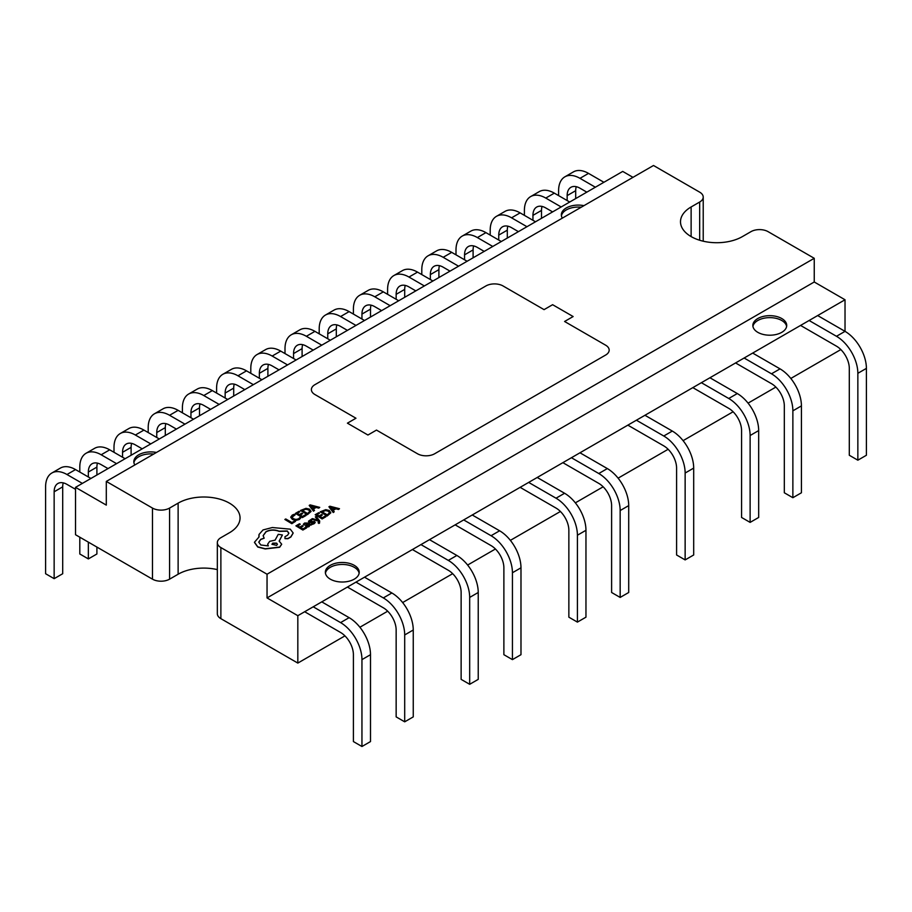 <?xml version="1.0" encoding="UTF-8"?>
<svg xmlns="http://www.w3.org/2000/svg" width="912" height="912" viewBox="0 0 912 912"><rect width="100%" height="100%" fill="white"/><g stroke="black" fill="none" stroke-linecap="round" stroke-linejoin="round"><path stroke-width="1.37" d="M75.525 489.322L66.975 484.386A18.137 10.477 -120 0 0 57.912 483.485A18.137 10.477 -120 0 0 54.15 491.785L62.7 486.848A18.137 10.477 -120 0 1 63.247 482.87M90.915 478.458L75.525 469.577A30.233 17.453 -120 0 0 60.409 468.073L51.859 473.009A30.233 17.453 -120 0 0 45.6 486.848L45.6 573.728L54.15 578.664L62.7 573.728L62.7 486.848M82.365 483.394L66.975 474.514A30.233 17.453 -120 0 0 51.859 473.009M54.15 578.664L54.15 491.785M108.015 468.586L101.175 464.641A18.137 10.477 -120 0 0 92.112 463.741A18.137 10.477 -120 0 0 88.35 472.04L96.9 467.104A18.137 10.477 -120 0 1 97.447 463.125M125.115 458.713L109.725 449.833A30.233 17.453 -120 0 0 94.609 448.328L86.059 453.264A30.233 17.453 -120 0 0 79.8 467.104L79.8 472.04M116.565 463.649L101.175 454.769A30.233 17.453 -120 0 0 86.059 453.264M96.9 547.075L96.9 553.983L88.35 558.919L79.8 553.983L79.8 537.202M96.9 475.004L96.9 467.104M88.35 558.919L88.35 542.138M88.35 476.976L88.35 472.04M142.215 448.841L135.375 444.896A18.137 10.477 -120 0 0 126.312 443.996A18.137 10.477 -120 0 0 122.55 452.295L131.1 447.359A18.137 10.477 -120 0 1 131.647 443.38M159.315 438.968L143.925 430.088A30.233 17.453 -120 0 0 128.809 428.583L120.259 433.519A30.233 17.453 -120 0 0 114 447.359L114 452.295M150.765 443.905L135.375 435.024A30.233 17.453 -120 0 0 120.259 433.519M131.1 455.259L131.1 447.359M122.55 457.231L122.55 452.295M176.415 429.096L169.575 425.152A18.137 10.477 -120 0 0 160.512 424.251A18.137 10.477 -120 0 0 156.75 432.55L165.3 427.614A18.137 10.477 -120 0 1 165.847 423.635M193.515 419.224L178.125 410.343A30.233 17.453 -120 0 0 163.009 408.838L154.459 413.774A30.233 17.453 -120 0 0 148.2 427.614L148.2 432.55M184.965 424.16L169.575 415.279A30.233 17.453 -120 0 0 154.459 413.774M165.3 435.514L165.3 427.614M156.75 437.486L156.75 432.55M210.615 409.351L203.775 405.407A18.137 10.477 -120 0 0 194.712 404.506A18.137 10.477 -120 0 0 190.95 412.805L199.5 407.869A18.137 10.477 -120 0 1 200.047 403.891M227.715 399.479L212.325 390.598A30.233 17.453 -120 0 0 197.209 389.093L188.659 394.03A30.233 17.453 -120 0 0 182.4 407.869L182.4 412.805M219.165 404.415L203.775 395.534A30.233 17.453 -120 0 0 188.659 394.03M199.5 415.769L199.5 407.869M190.95 417.742L190.95 412.805M244.815 389.606L237.975 385.662A18.137 10.477 -120 0 0 228.912 384.761A18.137 10.477 -120 0 0 225.15 393.061L233.7 388.124A18.137 10.477 -120 0 1 234.247 384.146M261.915 379.734L246.525 370.853A30.233 17.453 -120 0 0 231.409 369.349L222.859 374.285A30.233 17.453 -120 0 0 216.6 388.124L216.6 393.061M253.365 384.67L237.975 375.79A30.233 17.453 -120 0 0 222.859 374.285M233.7 396.025L233.7 388.124M225.15 397.997L225.15 393.061M279.015 369.862L272.175 365.917A18.137 10.477 -120 0 0 263.112 365.017A18.137 10.477 -120 0 0 259.35 373.316L267.9 368.38A18.137 10.477 -120 0 1 268.447 364.401M296.115 359.989L280.725 351.109A30.233 17.453 -120 0 0 265.609 349.604L257.059 354.54A30.233 17.453 -120 0 0 250.8 368.38L250.8 373.316M287.565 364.925L272.175 356.045A30.233 17.453 -120 0 0 257.059 354.54M267.9 376.28L267.9 368.38M259.35 378.252L259.35 373.316M313.215 350.117L306.375 346.172A18.137 10.477 -120 0 0 297.312 345.272A18.137 10.477 -120 0 0 293.55 353.571L302.1 348.635A18.137 10.477 -120 0 1 302.647 344.656M330.315 340.244L314.925 331.352A30.233 17.453 -120 0 0 299.809 329.859L291.259 334.795A30.233 17.453 -120 0 0 285 348.635L285 353.571M321.765 345.181L306.375 336.289A30.233 17.453 -120 0 0 291.259 334.795M302.1 356.535L302.1 348.635M293.55 358.507L293.55 353.571M347.415 330.372L340.575 326.416A18.137 10.477 -120 0 0 331.512 325.527A18.137 10.477 -120 0 0 327.75 333.826L336.3 328.89A18.137 10.477 -120 0 1 336.847 324.911M364.515 320.5L349.125 311.608A30.233 17.453 -120 0 0 334.009 310.114L325.459 315.05A30.233 17.453 -120 0 0 319.2 328.89L319.2 333.826M355.965 325.436L340.575 316.544A30.233 17.453 -120 0 0 325.459 315.05M336.3 336.79L336.3 328.89M327.75 338.762L327.75 333.826M381.615 310.627L374.775 306.671A18.137 10.477 -120 0 0 365.712 305.782A18.137 10.477 -120 0 0 361.95 314.081L370.5 309.145A18.137 10.477 -120 0 1 371.047 305.167M398.715 300.755L383.325 291.863A30.233 17.453 -120 0 0 368.209 290.369L359.659 295.306A30.233 17.453 -120 0 0 353.4 309.145L353.4 314.081M390.165 305.691L374.775 296.799A30.233 17.453 -120 0 0 359.659 295.306M370.5 317.045L370.5 309.145M361.95 319.018L361.95 314.081M415.815 290.882L408.975 286.927A18.137 10.477 -120 0 0 399.912 286.037A18.137 10.477 -120 0 0 396.15 294.337L404.7 289.4A18.137 10.477 -120 0 1 405.247 285.422M432.915 281.01L417.525 272.118A30.233 17.453 -120 0 0 402.409 270.625L393.859 275.561A30.233 17.453 -120 0 0 387.6 289.4L387.6 294.337M424.365 285.946L408.975 277.054A30.233 17.453 -120 0 0 393.859 275.561M404.7 297.301L404.7 289.4M396.15 299.273L396.15 294.337M450.015 271.138L443.175 267.182A18.137 10.477 -120 0 0 434.112 266.293A18.137 10.477 -120 0 0 430.35 274.592L438.9 269.656A18.137 10.477 -120 0 1 439.447 265.677M467.115 261.265L451.725 252.373A30.233 17.453 -120 0 0 436.609 250.88L428.059 255.816A30.233 17.453 -120 0 0 421.8 269.656L421.8 274.592M458.565 266.201L443.175 257.309A30.233 17.453 -120 0 0 428.059 255.816M438.9 277.556L438.9 269.656M430.35 279.528L430.35 274.592M484.215 251.393L477.375 247.437A18.137 10.477 -120 0 0 468.312 246.548A18.137 10.477 -120 0 0 464.55 254.847L473.1 249.911A18.137 10.477 -120 0 1 473.647 245.932M501.315 241.52L485.925 232.628A30.233 17.453 -120 0 0 470.809 231.135L462.259 236.071A30.233 17.453 -120 0 0 456 249.911L456 254.847M492.765 246.457L477.375 237.565A30.233 17.453 -120 0 0 462.259 236.071M473.1 257.811L473.1 249.911M464.55 259.783L464.55 254.847M518.415 231.648L511.575 227.692A18.137 10.477 -120 0 0 502.512 226.803A18.137 10.477 -120 0 0 498.75 235.102L507.3 230.166A18.137 10.477 -120 0 1 507.847 226.187M535.515 221.776L520.125 212.884A30.233 17.453 -120 0 0 505.009 211.39L496.459 216.326A30.233 17.453 -120 0 0 490.2 230.166L490.2 235.102M526.965 226.712L511.575 217.82A30.233 17.453 -120 0 0 496.459 216.326M507.3 238.066L507.3 230.166M498.75 240.038L498.75 235.102M552.615 211.903L545.775 207.947A18.137 10.477 -120 0 0 536.712 207.047A18.137 10.477 -120 0 0 532.95 215.357L541.5 210.421A18.137 10.477 -120 0 1 542.047 206.443M569.715 202.031L554.325 193.139A30.233 17.453 -120 0 0 539.209 191.645L530.659 196.582A30.233 17.453 -120 0 0 524.4 210.421L524.4 215.357M561.165 206.967L545.775 198.075A30.233 17.453 -120 0 0 530.659 196.582M541.5 218.321L541.5 210.421M532.95 220.294L532.95 215.357M586.815 192.158L579.975 188.203A18.137 10.477 -120 0 0 570.912 187.302A18.137 10.477 -120 0 0 567.15 195.613L575.7 190.676A18.137 10.477 -120 0 1 576.247 186.698M603.915 182.286L588.525 173.394A30.233 17.453 -120 0 0 573.409 171.901L564.859 176.837A30.233 17.453 -120 0 0 558.6 190.676L558.6 195.613M595.365 187.222L579.975 178.33A30.233 17.453 -120 0 0 564.859 176.837M575.7 198.577L575.7 190.676M567.15 200.549L567.15 195.613M321.765 601.863L349.125 617.663A30.233 17.453 -120 0 1 370.5 654.691L370.5 741.57L361.95 746.506L353.4 741.57L353.4 654.691A18.137 10.477 -120 0 0 340.575 632.472L304.665 611.735M361.95 746.506L361.95 659.627A30.233 17.453 -120 0 0 340.575 622.6L313.215 606.799M364.515 577.182L391.875 592.982A30.233 17.453 -120 0 1 413.25 630.01L413.25 716.889L404.7 721.825L396.15 716.889L396.15 630.01A18.137 10.477 -120 0 0 383.325 607.791L347.415 587.054M404.7 721.825L404.7 634.946A30.233 17.453 -120 0 0 383.325 597.919L355.965 582.118M429.495 539.665L456.855 555.465A30.233 17.453 -120 0 1 478.23 592.492L478.23 679.372L469.68 684.308L461.13 679.372L461.13 592.492A18.137 10.477 -120 0 0 448.305 570.274L412.395 549.537M469.68 684.308L469.68 597.428A30.233 17.453 -120 0 0 448.305 560.401L420.945 544.601M537.225 477.478L564.585 493.267A30.233 17.453 -120 0 1 585.96 530.294L585.96 617.173L577.41 622.109L568.86 617.173L568.86 530.294A18.137 10.477 -120 0 0 556.035 508.075L520.125 487.35M577.41 622.109L577.41 535.23A30.233 17.453 -120 0 0 556.035 498.203L528.675 482.414M472.245 514.984L499.605 530.784A30.233 17.453 -120 0 1 520.98 567.811L520.98 654.691L512.43 659.627L503.88 654.691L503.88 567.811A18.137 10.477 -120 0 0 491.055 545.593L455.145 524.856M512.43 659.627L512.43 572.747A30.233 17.453 -120 0 0 491.055 535.72L463.695 519.92M579.975 452.785L607.335 468.586A30.233 17.453 -120 0 1 628.71 505.613L628.71 592.492L620.16 597.428L611.61 592.492L611.61 505.613A18.137 10.477 -120 0 0 598.785 483.394L562.875 462.669M620.16 597.428L620.16 510.549A30.233 17.453 -120 0 0 598.785 473.522L571.425 457.721M644.955 415.279L672.315 431.068A30.233 17.453 -120 0 1 693.69 468.095L693.69 554.975L685.14 559.911L676.59 554.975L676.59 468.095A18.137 10.477 -120 0 0 663.765 445.877L627.855 425.152M685.14 559.911L685.14 473.032A30.233 17.453 -120 0 0 663.765 436.004L636.405 420.215M709.935 377.762L737.295 393.551A30.233 17.453 -120 0 1 758.67 430.578L758.67 517.457L750.12 522.394L741.57 517.457L741.57 430.578A18.137 10.477 -120 0 0 728.745 408.359L692.835 387.634M750.12 522.394L750.12 435.514A30.233 17.453 -120 0 0 728.745 398.487L701.385 382.698M752.685 353.081L780.045 368.87A30.233 17.453 -120 0 1 801.42 405.897L801.42 492.776L792.87 497.713L784.32 492.776L784.32 405.897A18.137 10.477 -120 0 0 771.495 383.678L735.585 362.953M792.87 497.713L792.87 410.833A30.233 17.453 -120 0 0 771.495 373.806L744.135 358.017M817.665 315.563L845.025 331.352A30.233 17.453 -120 0 1 866.4 368.38L866.4 455.259L857.85 460.195L849.3 455.259L849.3 368.38A18.137 10.477 -120 0 0 836.475 346.172L800.565 325.436M857.85 460.195L857.85 373.316A30.233 17.453 -120 0 0 836.475 336.289L809.115 320.5M376.485 430.088L367.935 435.024L347.415 423.168L355.965 418.232L314.925 394.543A12.095 6.977 180 0 1 311.38 389.606A12.095 6.977 180 0 1 314.925 384.67L485.925 285.946A12.095 6.977 180 0 1 503.025 285.946L544.065 309.635L552.615 304.699L573.135 316.544L564.585 321.48L605.625 345.181A12.095 6.977 180 0 1 609.17 350.117A12.095 6.977 180 0 1 605.625 355.053L434.625 453.777A12.095 6.977 180 0 1 417.525 453.777L376.485 430.088L367.935 435.024L347.415 423.168L355.965 418.232L314.925 394.543A12.095 6.977 180 0 1 311.38 389.606A12.095 6.977 180 0 1 314.925 384.67L485.925 285.946A12.095 6.977 180 0 1 503.025 285.946L544.065 309.635L552.615 304.699L573.135 316.544L564.585 321.48L605.625 345.181A12.095 6.977 180 0 1 609.17 350.117A12.095 6.977 180 0 1 605.625 355.053L434.625 453.777A12.095 6.977 180 0 1 417.525 453.777L376.485 430.088M691.125 236.584A36.275 20.942 0 0 0 742.425 236.584L750.975 231.648A12.095 6.977 180 0 1 768.075 231.648L814.245 258.301L267.045 574.218L220.875 547.565A12.095 6.977 180 0 1 217.33 542.629A12.095 6.977 180 0 1 220.875 537.692L229.425 532.756A36.275 20.942 0 0 0 240.05 517.948A36.275 20.942 0 0 0 217.66 498.602A36.275 20.942 0 0 0 178.125 503.139L169.575 508.075A12.095 6.977 180 0 1 152.475 508.075L106.305 481.422L653.505 165.494L699.675 192.158A12.095 6.977 180 0 1 703.22 197.095A12.095 6.977 180 0 1 699.675 202.031L691.125 206.967A36.275 20.942 0 0 0 680.5 221.776A36.275 20.942 0 0 0 691.125 236.584L691.125 206.967M583.954 205.656A16.929 9.77 0 0 0 561.336 214.856A16.929 9.77 0 0 0 562.316 218.139M581.252 207.218A16.929 9.77 0 0 0 561.427 215.848M156.454 452.466A16.929 9.77 0 0 0 133.836 461.677A16.929 9.77 0 0 0 134.816 464.96M153.752 454.028A16.929 9.77 0 0 0 133.927 462.669M354.255 565.337A16.929 9.77 0 0 0 335.81 563.217A16.929 9.77 0 0 0 325.356 572.246A16.929 9.77 0 0 0 330.315 579.166A16.929 9.77 0 0 0 348.76 581.275A16.929 9.77 0 0 0 359.214 572.246A16.929 9.77 0 0 0 354.255 565.337M359.123 573.238A16.929 9.77 0 0 0 354.255 567.31A16.929 9.77 0 0 0 336.608 565.018A16.929 9.77 0 0 0 325.447 573.238M781.755 318.527A16.929 9.77 0 0 0 763.31 316.407A16.929 9.77 0 0 0 752.856 325.436A16.929 9.77 0 0 0 757.815 332.344A16.929 9.77 0 0 0 776.26 334.465A16.929 9.77 0 0 0 786.714 325.436A16.929 9.77 0 0 0 781.755 318.527M786.623 326.416A16.929 9.77 0 0 0 781.755 320.5A16.929 9.77 0 0 0 764.108 318.197A16.929 9.77 0 0 0 752.947 326.416M318.869 523.237L319.69 521.219L319.496 523.157L318.094 522.793L318.869 523.442M319.69 521.014L319.496 522.964L319.69 521.014L316.225 516.409L315.324 516.933L318.003 520.171L312.428 518.609L311.448 519.167L318.356 521.105L318.687 522.758M315.324 516.933L318.003 520.364M309.841 525.198L311.437 524.913L308.233 523.066L304.551 523.021L303.308 524.275L304.152 524.765L305.178 523.477L307.401 523.591L306.136 524.56L306.113 526.452L309.134 526.384L309.795 524.97L311.437 524.913M305.429 525.688L307.595 527.011L309.134 526.577L309.772 525.187M303.308 524.275L304.152 524.959L305.178 523.67L307.401 523.796M303.115 526.099L302.317 525.643L299.831 527.079L297.608 525.791L300.287 524.24L299.489 523.773L295.91 525.848L302.864 530.054L306.603 527.9L305.816 527.239L302.966 528.88L300.629 527.535L303.115 526.099L300.8 527.638M297.779 525.893L300.287 524.24M290.734 517.275L292.433 519.475L295.841 520.41L299.182 519.578L300.698 518.039L299.843 517.537L298.509 518.848L295.99 519.452L293.322 518.7L291.965 517.013M291.965 517.07L293.094 515.531L295.146 514.824L294.2 514.288L292.273 515.075L290.734 517.104L292.433 519.281L295.841 520.216L299.182 519.384L300.698 518.039M291.965 517.275L295.146 514.824M291.829 523.693L295.499 521.368L294.701 520.912L291.931 522.519L285.775 518.962L284.875 519.475L291.829 523.693L295.499 521.368M302.636 513.638L301.838 513.171L299.353 514.607L297.13 513.331L299.809 511.78L299.011 511.313L295.431 513.388L302.385 517.594L306.124 515.44L305.326 514.778L302.488 516.42L300.151 515.075L302.636 513.638L300.322 515.166M297.301 513.422L299.809 511.78M300.481 510.469L307.435 514.676L311.083 511.45L309.533 509.147L306.022 508.337L300.481 510.469L307.435 514.482L311.083 511.45M313.352 509.067L316.145 507.46L318.755 508.144L319.747 507.38L310.137 504.883L309.179 505.442L313.489 510.982L314.48 510.412L313.249 508.93L316.145 507.254L318.755 507.95L319.747 507.38M309.179 505.442L313.489 511.187L314.48 510.412M308.484 521.208L310.023 522.451L313.808 522.086L313.454 523.066L311.539 523.613L314.081 523.522L315.13 522.462L314.617 521.516L309.806 521.573L311.71 520.114L310.867 519.623L308.484 521.208L308.986 522.337L308.484 521.402L310.023 522.644L313.112 522.131L313.808 522.28L313.454 523.26M309.806 521.767L311.71 520.114M315.164 522.245L314.617 521.71L315.13 522.656L314.081 523.716L312.44 524.332L311.539 523.613M322.381 514.972L321.583 514.516L319.097 515.953L316.874 514.664L319.553 513.114L318.755 512.658L315.176 514.721L322.13 518.939L325.869 516.773L325.071 516.124L322.232 517.765L319.895 516.409L322.381 514.972L320.066 516.511M317.045 514.767L319.553 513.114M320.226 511.803L327.18 516.021L330.828 512.795L329.278 510.492L325.766 509.671L320.226 511.803L327.18 515.827L330.828 512.795M333.097 510.401L335.89 508.793L338.5 509.489L339.492 508.714L329.882 506.228L328.924 506.787L333.233 512.327L334.225 511.757L332.994 510.275L335.89 508.6L338.5 509.284L339.492 508.714M328.924 506.787L333.233 512.533L334.225 511.757M284.977 536.678L284.977 538.445L287.941 538.502L290.86 536.815L293.14 532.939L290.267 529.165L272.323 527.535L263.021 529.94L259.019 534.478L259.019 536.986L254.471 542.241L257.777 546.835L265.244 548.75L279.642 547.063L281.683 544.213L279.14 541.078L282.412 534.968L278.251 534.329L275.082 540.155L269.701 541.329L267.672 544.19L268.31 545.9L260.798 544.988L258.757 542.127L260.798 539.277L264.161 538.194L263.123 535.652L266.042 531.628C270.26 529.564 274.626 529.427 279.14 531.194L287.257 530.966L288.876 533.201L287.554 535.253L284.977 536.678L284.977 538.639L284.977 536.872L284.977 538.639L287.941 538.696L290.86 537.02L293.14 533.132M263.135 535.743L266.042 531.821C270.26 529.769 274.626 529.621 279.14 531.388L287.257 531.16L288.865 533.303M258.757 542.23L260.798 539.471L264.161 538.194M267.672 544.293L268.185 545.923M279.22 541.124L282.412 534.968M254.471 542.446L257.777 547.04L265.244 548.956L279.642 547.268L281.671 544.316M258.848 535.754L258.974 537.008M220.875 547.565L220.875 618.655L297.825 663.081L344.941 635.881M359.898 627.239L387.691 611.2M402.648 602.558L452.671 573.682M467.628 565.041L495.421 549.001M510.378 540.36L560.401 511.484M575.358 502.843L603.151 486.803M618.108 478.162L668.131 449.285M683.088 440.656L733.111 411.768M748.068 403.138L775.861 387.087M790.818 378.457L840.841 349.57M220.875 618.655A12.095 6.977 180 0 1 217.33 613.719L217.33 542.629M217.33 569.612A36.275 20.942 0 0 0 178.125 574.229L169.575 579.166A12.095 6.977 180 0 1 152.475 579.166L75.525 534.728L75.525 487.35L622.725 171.422L632.985 177.35M836.475 336.289L845.025 331.352L845.025 299.763L814.245 281.99L814.245 258.301M297.825 663.081L297.825 615.691L845.025 299.763M297.825 615.691L267.045 597.919L267.045 574.218M106.305 481.422L106.305 505.111L75.525 487.35M267.045 597.919L814.245 281.99M284.875 519.475L291.829 523.488M295.431 513.388L302.385 517.594M302.385 517.4L306.124 515.234M302.18 510.412L307.538 513.502L309.898 511.313L308.621 509.705L305.896 509.021L302.18 510.412M309.898 511.507L308.621 509.911L305.896 509.215L302.351 510.503M312.748 508.315L315.073 506.969L310.536 505.681L312.748 508.315M314.845 507.095L310.536 505.886M295.91 525.848L302.864 530.054M302.864 529.861L306.603 527.706M305.417 525.779L306.113 526.646M306.523 525.403L307.754 526.087L309.179 525.05L308.062 523.978L306.523 525.403L306.922 525.905M308.644 525.836L309.179 525.152M309.179 525.255L308.062 524.172L306.523 525.597M315.13 522.462L314.617 521.516M313.808 522.28L313.454 523.066M311.448 519.167L318.356 521.105M318.356 520.9L318.881 521.641L318.094 522.793M318.881 521.846L318.687 522.565M315.176 514.721L322.13 518.939M322.13 518.746L325.869 516.58M329.642 512.647L328.354 511.051L325.641 510.367L321.925 511.746L327.283 514.847L329.642 512.624M329.642 512.852L328.354 511.244L325.641 510.56L322.096 511.849M332.492 509.66L334.818 508.303L330.281 507.026L332.492 509.66M334.59 508.44L330.281 507.22M276.621 545.387L277.419 544.27L276.621 543.153L272.768 543.153L271.97 544.27L276.621 545.387M277.408 544.373L276.621 543.358L272.768 543.358L271.97 544.373M66.975 474.514L75.525 469.577M101.175 454.769L109.725 449.833M135.375 435.024L143.925 430.088M169.575 415.279L178.125 410.343M203.775 395.534L212.325 390.598M237.975 375.79L246.525 370.853M272.175 356.045L280.725 351.109M306.375 336.289L314.925 331.352M340.575 316.544L349.125 311.608M374.775 296.799L383.325 291.863M408.975 277.054L417.525 272.118M443.175 257.309L451.725 252.373M477.375 237.565L485.925 232.628M511.575 217.82L520.125 212.884M545.775 198.075L554.325 193.139M579.975 178.33L588.525 173.394M349.125 617.663L340.575 622.6M370.5 654.691L361.95 659.627M391.875 592.982L383.325 597.919M413.25 630.01L404.7 634.946M456.855 555.465L448.305 560.401M478.23 592.492L469.68 597.428M564.585 493.267L556.035 498.203M585.96 530.294L577.41 535.23M499.605 530.784L491.055 535.72M520.98 567.811L512.43 572.747M607.335 468.586L598.785 473.522M628.71 505.613L620.16 510.549M672.315 431.068L663.765 436.004M693.69 468.095L685.14 473.032M737.295 393.551L728.745 398.487M758.67 430.578L750.12 435.514M780.045 368.87L771.495 373.806M801.42 405.897L792.87 410.833M866.4 368.38L857.85 373.316M699.675 240.244L699.675 202.031M178.125 574.229L178.125 503.139M169.575 579.166L169.575 508.075M152.475 508.075L152.475 579.166M703.22 241.201L703.22 197.095"/></g></svg>

